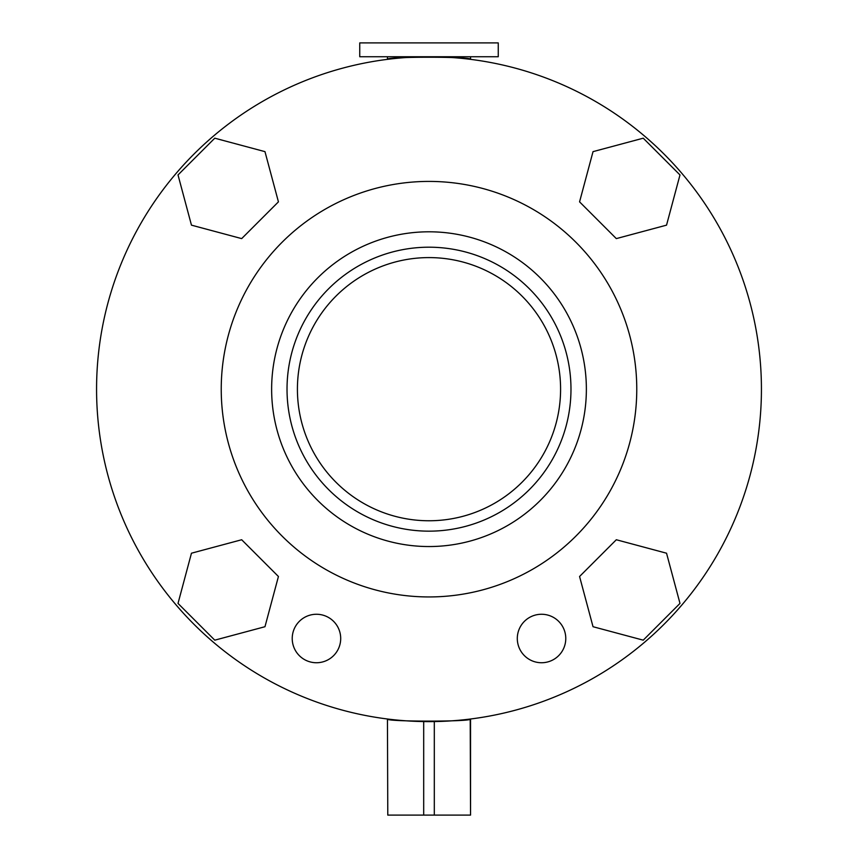 <?xml version="1.0" encoding="UTF-8"?>
<svg xmlns="http://www.w3.org/2000/svg" width="858" height="858" viewBox="0 0 858 858"><rect width="100%" height="100%" fill="white"/><g stroke="black" fill="none" stroke-linecap="round" stroke-linejoin="round"><path stroke-width="1.29" d="M359.749 56.746L498.251 56.746L498.251 42.9L359.749 42.9L359.749 56.746M470.216 719.036L470.549 815.1L470.549 718.993C473.08 721.835 384.867 721.825 387.451 718.993L387.784 815.1L387.451 718.993M387.451 56.746L387.451 59.363C384.92 56.521 473.133 56.531 470.549 59.363L470.549 56.746M423.691 721.567L423.691 815.1L434.309 815.1L434.309 721.567L423.691 721.567M470.216 815.1L434.309 815.1M423.691 815.1L387.784 815.1M292.224 638.502A24.239 24.239 0 0 0 316.463 662.741A24.239 24.239 0 0 0 340.701 638.502A24.239 24.239 0 0 0 316.463 614.264A24.239 24.239 0 0 0 292.224 638.502M517.299 638.502A24.239 24.239 0 0 0 541.537 662.741A24.239 24.239 0 0 0 565.776 638.502A24.239 24.239 0 0 0 541.537 614.264A24.239 24.239 0 0 0 517.299 638.502M297.415 389.178A131.585 131.585 0 0 1 429 257.593A131.585 131.585 0 0 1 560.585 389.178A131.585 131.585 0 0 1 429 520.763A131.585 131.585 0 0 1 297.415 389.178M570.978 389.178A141.978 141.978 0 0 1 429 531.156A141.978 141.978 0 0 1 287.022 389.178A141.978 141.978 0 0 1 429 247.201A141.978 141.978 0 0 1 570.978 389.178M636.765 389.178A207.765 207.765 0 0 1 429 596.943A207.765 207.765 0 0 1 221.235 389.178A207.765 207.765 0 0 1 429 181.413A207.765 207.765 0 0 1 636.765 389.178M761.432 389.178A332.432 332.432 0 0 1 429 721.61A332.432 332.432 0 0 1 96.568 389.178A332.432 332.432 0 0 1 429 56.746A332.432 332.432 0 0 1 761.432 389.178M666.537 553.206L616.323 539.746L579.568 576.501L593.028 626.715L643.232 640.165L679.986 603.41L666.537 553.206M241.677 539.746L191.463 553.206L178.014 603.41L214.768 640.165L264.972 626.715L278.432 576.501L241.677 539.746M264.972 151.641L214.768 138.192L178.014 174.946L191.463 225.15L241.677 238.61L278.432 201.855L264.972 151.641M679.986 174.946L643.232 138.192L593.028 151.641L579.568 201.855L616.323 238.61L666.537 225.15L679.986 174.946M271.632 389.178A157.368 157.368 0 0 1 429 231.799A157.368 157.368 0 0 1 586.368 389.178A157.368 157.368 0 0 1 429 546.546A157.368 157.368 0 0 1 271.632 389.178"/></g></svg>

